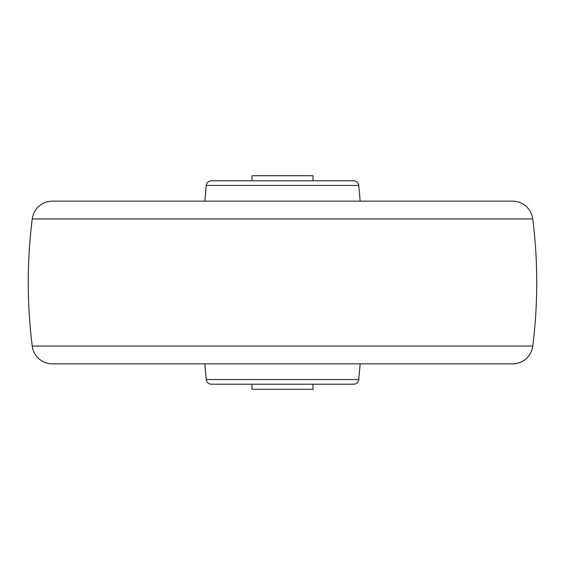 <?xml version="1.0" encoding="UTF-8"?>
<svg xmlns="http://www.w3.org/2000/svg" width="565" height="565" viewBox="0 0 565 565"><rect width="100%" height="100%" fill="white"/><g stroke="black" fill="none" stroke-linecap="round" stroke-linejoin="round"><path stroke-width="0.85" d="M512.582 201.14A20.34 20.34 0 0 1 532.76 218.938L32.24 218.938A20.34 20.34 0 0 1 52.418 201.14L512.582 201.14M32.24 346.062L532.76 346.062A20.34 20.34 0 0 1 512.582 363.86L52.418 363.86A20.34 20.34 0 0 1 32.24 346.062A508.5 508.5 0 0 1 32.24 218.938M532.76 346.062A508.5 508.5 0 0 0 532.76 218.938M360.152 201.14L358.775 185.44A5.085 5.085 0 0 0 353.711 180.8L211.289 180.8A5.085 5.085 0 0 0 206.225 185.44L204.848 201.14M204.848 363.86L206.225 379.56L358.775 379.56L360.152 363.86M358.775 379.56A5.085 5.085 0 0 1 353.711 384.2L211.289 384.2A5.085 5.085 0 0 1 206.225 379.56M251.99 384.2L251.99 389.285L313.01 389.285L313.01 384.2M251.99 180.8L251.99 175.715L313.01 175.715L313.01 180.8M358.775 185.44L206.225 185.44"/></g></svg>
